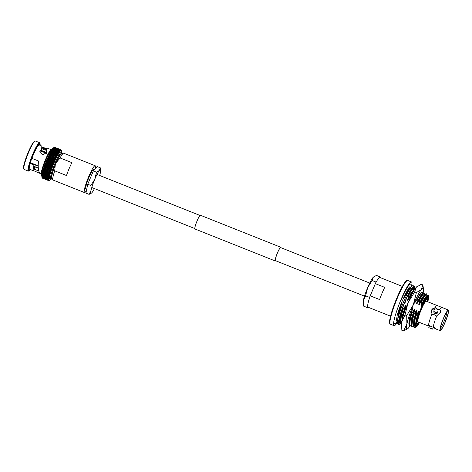 <?xml version="1.0" encoding="UTF-8"?>
<svg xmlns="http://www.w3.org/2000/svg" width="472" height="472" viewBox="0 0 472 472"><rect width="100%" height="100%" fill="white"/><g stroke="black" fill="none" stroke-linecap="round" stroke-linejoin="round"><path stroke-width="0.71" d="M364.526 296.156L275.424 260.662A7.045 0.968 -68.3 0 1 275.329 260.556A7.045 0.968 -68.3 0 1 277.312 253.316A7.045 0.968 -68.3 0 1 280.639 247.576A7.045 0.968 -68.3 0 1 280.74 247.688M280.923 247.694A7.393 1.015 111.7 0 0 280.87 247.369A7.393 1.015 111.7 0 0 280.769 247.251A7.393 1.015 111.7 0 0 277.276 253.275A7.393 1.015 111.7 0 0 275.194 260.874A7.393 1.015 111.7 0 0 275.3 260.986A7.393 1.015 111.7 0 0 275.713 260.78M280.769 247.251L200.423 215.25A7.393 1.015 111.7 0 0 196.93 221.274A7.393 1.015 111.7 0 0 194.847 228.867A7.393 1.015 111.7 0 0 194.948 228.985L275.3 260.986M61.236 150.757L61.437 151.246L61.472 150.615M61.23 151.193L61.484 151.547L61.513 150.981M61.519 151.406L61.46 151.996A16.148 2.218 111.7 0 0 61.484 151.547L61.484 151.547A16.148 2.218 111.7 0 0 61.478 151.158A16.148 2.218 111.7 0 0 61.437 150.839L61.065 149.907M61.46 151.996L61.189 151.701M49.949 180.097L50.303 179.667L49.89 179.732M49.66 180.345L50.032 179.956L49.589 180.068M48.87 180.611L49.324 180.328M49.082 180.505L49.737 180.251M45.654 162.97A16.148 2.218 111.7 0 0 45.277 163.955L45.813 163.654A16.614 2.283 111.7 0 1 45.825 163.637L45.69 162.911L52.657 165.69L51.938 166.073A16.614 2.283 111.7 0 0 51.932 166.091L52.244 166.752L51.525 167.171A16.614 2.283 111.7 0 0 51.519 167.188L51.867 167.808L51.129 168.262L51.495 168.852L50.752 169.33A16.614 2.283 111.7 0 0 50.746 169.354L51.141 169.879L50.398 170.386L50.781 170.911L50.061 171.407A16.614 2.283 111.7 0 0 50.056 171.43L50.469 171.891L49.749 172.404A16.614 2.283 111.7 0 0 49.749 172.422L50.209 172.799L49.466 173.36L49.914 173.749L49.206 174.274L49.707 174.563L48.976 175.142A16.614 2.283 111.7 0 0 48.976 175.159L49.501 175.377L48.775 175.962L49.324 176.139L48.468 177.425A16.614 2.283 111.7 0 0 48.463 177.437L49.053 177.496L48.356 178.068A16.614 2.283 111.7 0 0 48.356 178.08L48.923 178.168L48.286 178.646L48.911 178.611L48.238 179.153L48.846 179.153L48.232 179.584L48.852 179.537L48.315 180.239L48.964 180.097L48.404 180.446L49.365 180.369L48.864 180.611M42.226 177.578L42.415 178.145L42.226 177.578L42.415 178.145L48.545 180.587L42.403 178.139M41.99 177.319L42.285 178.009A16.614 2.283 111.7 0 0 42.291 178.015L42.091 177.49L42.291 178.015L48.457 180.475L42.25 178.003M34.539 169.348L38.751 170.958M38.244 165.837L30.338 162.687L33.459 163.931L34.639 168.693L33.96 170.191L33.14 170.451L39.501 173.206L39.854 173.265L39.677 172.929C38.321 170.87 37.907 167.147 38.444 161.754L38.562 161.017L31.919 158.368A13.098 1.799 111.7 0 1 33.359 154.739A13.098 1.799 111.7 0 1 39.034 144.88L41.807 146.043L41.684 149.258L39.689 151.075L42.74 154.834L46.84 152.456L46.958 147.984L46.256 148.35L45.418 150.131L45.725 149.429L41.849 147.883M33.837 166.474L38.321 168.256M41.76 148.674L45.418 150.131L46.315 149.606L46.61 153.123L40.698 150.769M41.684 149.258L41.335 150.55L39.813 151.347M40.073 145.293A14.815 2.035 111.7 0 0 40.043 143.535L39.795 142.939A15.281 2.1 111.7 0 0 39.577 142.691L35.376 141.016A15.281 2.1 111.7 0 0 35.052 141.045L34.456 141.311A14.815 2.035 111.7 0 0 28.167 152.421A14.815 2.035 111.7 0 0 23.6 168.569L23.848 169.165A15.281 2.1 111.7 0 0 24.066 169.407L28.267 171.082A15.281 2.1 111.7 0 0 28.591 171.053L29.187 170.793A14.815 2.035 111.7 0 0 30.391 169.578M35.052 141.045A15.281 2.1 111.7 0 0 28.556 152.509A15.281 2.1 111.7 0 0 23.848 169.165M39.577 142.691A15.281 2.1 111.7 0 0 32.763 154.185A15.281 2.1 111.7 0 0 28.267 171.082M40.043 143.535A14.815 2.035 111.7 0 0 33.229 154.438A14.815 2.035 111.7 0 0 29.187 170.793M41.902 147.223L45.985 148.851L46.12 148.556L41.914 146.88M50.793 179.148A14.437 1.982 111.7 0 1 55.041 163.182A14.437 1.982 111.7 0 1 61.478 152.32L60.504 151.937A14.437 1.982 111.7 0 0 54.068 162.793A14.437 1.982 111.7 0 0 49.82 178.758L51.153 179.218L52.321 178.593M95.22 168.728A14.437 1.982 111.7 0 0 95.161 165.737L63.72 153.217A14.437 1.982 111.7 0 0 63.413 153.241A14.437 1.982 111.7 0 0 60.121 157.967L71.909 162.663A14.437 1.982 111.7 0 0 69.065 168.769A14.437 1.982 111.7 0 0 66.499 175.525L54.717 170.829A14.437 1.982 111.7 0 0 52.829 179.808A14.437 1.982 111.7 0 0 53.035 180.038L84.47 192.564A14.437 1.982 111.7 0 0 86.417 190.676M95.161 165.737A14.437 1.982 111.7 0 0 88.718 176.599A14.437 1.982 111.7 0 0 84.47 192.564M93.916 169.507A10.626 1.457 111.7 0 0 93.745 169.283A10.626 1.457 111.7 0 0 89.007 177.271A10.626 1.457 111.7 0 0 85.886 189.018A10.626 1.457 111.7 0 0 86.164 188.971M54.717 170.829L55.242 165.112A12.691 1.74 111.7 0 0 51.896 177.572L52.829 179.808M61.212 150.397L61.437 150.839A16.148 2.218 111.7 0 0 61.366 150.597L61.366 150.597A16.148 2.218 111.7 0 0 61.26 150.432L60.788 149.718L60.923 150.426L60.605 149.742L60.77 150.391L60.392 149.848L60.298 150.739L59.879 150.285A16.614 2.283 111.7 0 0 59.873 150.291L59.985 151.128L59.578 150.621A16.614 2.283 111.7 0 0 59.572 150.627L59.395 151.825L58.911 151.512L59.018 152.415L58.546 152.061A16.614 2.283 111.7 0 0 58.54 152.072L58.681 152.893L58.162 152.68A16.614 2.283 111.7 0 0 58.156 152.692L57.879 154.297L57.342 154.102A16.614 2.283 111.7 0 0 57.33 154.114L57.466 155.04L56.905 154.899L57.047 155.837L56.463 155.748L56.611 156.68L56.015 156.645A16.614 2.283 111.7 0 0 56.003 156.663L56.174 157.565L49.218 154.727L49.89 154.226L56.003 156.663M49.784 180.168A16.148 2.218 111.7 0 0 50.032 179.956L50.032 179.956A16.148 2.218 111.7 0 0 50.303 179.667L50.303 179.667A16.148 2.218 111.7 0 0 50.604 179.307L50.209 179.325M42.197 177.802L48.315 180.239L42.197 177.808A16.614 2.283 111.7 0 0 42.197 177.808L41.919 177.083L42.144 177.519L48.256 179.956A16.614 2.283 111.7 0 0 48.256 179.956L48.887 179.856A16.148 2.218 111.7 0 0 48.964 180.097L48.964 180.097A16.148 2.218 111.7 0 0 49.064 180.263A16.148 2.218 111.7 0 0 49.2 180.357L48.681 180.634L49.2 180.357A16.148 2.218 111.7 0 0 49.365 180.369L49.365 180.369A16.148 2.218 111.7 0 0 49.56 180.31L49.56 180.31A16.148 2.218 111.7 0 0 49.778 180.168M48.527 180.581L42.409 178.145A16.614 2.283 111.7 0 0 42.415 178.145L42.35 178.115M48.315 180.239L42.132 177.785M41.919 177.077L42.144 177.519A16.614 2.283 111.7 0 1 42.144 177.513L41.872 176.38L48.846 179.153A16.148 2.218 111.7 0 0 48.852 179.537L48.852 179.537A16.148 2.218 111.7 0 0 48.887 179.856L48.887 179.856M41.878 176.764L48.232 179.596A16.614 2.283 111.7 0 0 48.232 179.596L48.852 179.537M41.872 176.375L42.126 176.723L41.872 176.375M42.126 176.723A16.614 2.283 111.7 0 1 42.126 176.717L41.896 175.926M41.896 175.914L48.28 178.652A16.614 2.283 111.7 0 0 48.28 178.652L48.87 178.693A16.148 2.218 111.7 0 1 48.923 178.174L42.244 175.643L42.037 174.805M48.286 178.646L42.167 176.209A16.614 2.283 111.7 0 0 42.167 176.215L41.949 175.401M41.955 175.389L42.244 175.643A16.614 2.283 111.7 0 0 42.244 175.643L48.356 178.068M42.114 174.374A16.148 2.218 111.7 0 0 42.043 174.799L49.011 177.572A16.148 2.218 111.7 0 1 49.129 176.929M48.468 177.425L42.35 174.988A16.614 2.283 111.7 0 0 42.35 175.006L42.161 174.156M42.268 173.637A16.148 2.218 111.7 0 0 42.161 174.144L48.604 176.734A16.614 2.283 111.7 0 0 48.604 176.734L49.135 176.917A16.148 2.218 111.7 0 1 49.283 176.221M48.604 176.723L42.492 174.286A16.614 2.283 111.7 0 0 42.486 174.298L42.309 173.442L42.657 173.537L49.283 176.203A16.148 2.218 111.7 0 1 49.46 175.454M42.315 173.43L42.657 173.537L42.315 173.43A16.148 2.218 111.7 0 1 42.45 172.846M42.657 173.537A16.614 2.283 111.7 0 1 42.663 173.525L42.492 172.675L42.858 172.722L49.466 175.436A16.148 2.218 111.7 0 1 49.672 174.634M42.492 172.658L42.858 172.722L42.492 172.658A16.148 2.218 111.7 0 1 42.657 172.009M42.858 172.722A16.614 2.283 111.7 0 1 42.864 172.705L42.911 171.053M42.899 171.124A16.148 2.218 111.7 0 0 42.704 171.843L49.2 174.292A16.614 2.283 111.7 0 0 49.2 174.292L49.678 174.616A16.148 2.218 111.7 0 1 49.908 173.767L49.46 173.377A16.614 2.283 111.7 0 0 49.46 173.377L42.94 170.976A16.148 2.218 111.7 0 1 43.164 170.197M42.704 171.843L43.088 171.855L42.704 171.843M43.088 171.855A16.614 2.283 111.7 0 1 43.094 171.837L42.934 170.988M43.347 170.941A16.614 2.283 111.7 0 1 43.353 170.923L43.2 170.079M43.453 169.242A16.148 2.218 111.7 0 0 43.206 170.062L50.179 172.84A16.148 2.218 111.7 0 1 50.463 171.908L43.495 169.118L43.943 168.994L43.495 169.118L44.138 167.141L44.279 167.949A16.614 2.283 111.7 0 0 44.274 167.967L50.392 170.404A16.614 2.283 111.7 0 0 50.392 170.404L44.279 167.949M49.749 172.404L43.636 169.967A16.614 2.283 111.7 0 0 43.63 169.985L43.206 170.062L43.63 169.985L43.489 169.129A16.148 2.218 111.7 0 1 43.772 168.244M43.943 168.994A16.614 2.283 111.7 0 1 43.949 168.976L43.802 168.15L50.781 170.911A16.148 2.218 111.7 0 0 50.469 171.891M44.108 167.224A16.148 2.218 111.7 0 0 43.807 168.132L44.274 167.967M44.468 166.185A16.148 2.218 111.7 0 0 44.144 167.123L51.118 169.902A16.148 2.218 111.7 0 1 51.466 168.887M50.752 169.33L44.639 166.899L44.144 167.123L44.633 166.917L44.498 166.109L44.138 167.129L44.633 166.917A16.614 2.283 111.7 0 0 44.633 166.917L50.746 169.354M44.846 165.123A16.148 2.218 111.7 0 0 44.504 166.085L45.011 165.843A16.614 2.283 111.7 0 1 45.017 165.825L44.869 165.058L44.498 166.091L51.472 168.87A16.148 2.218 111.7 0 1 51.843 167.837M44.498 166.109L45.011 165.843L51.123 168.28A16.614 2.283 111.7 0 0 51.123 168.28L45.017 165.825M44.887 165.041L51.849 167.82A16.148 2.218 111.7 0 1 52.233 166.769L52.256 166.752A16.148 2.218 111.7 0 1 52.64 165.702M51.82 167.79L44.875 165.041L45.265 163.996L45.412 164.734A16.614 2.283 111.7 0 0 45.401 164.757L51.519 167.188M44.875 165.041L45.401 164.757M45.66 162.94L45.271 163.967M46.097 161.813L46.51 160.793A16.148 2.218 111.7 0 0 46.114 161.796L46.681 161.453A16.614 2.283 111.7 0 1 46.687 161.43L46.521 160.781L47.123 160.356A16.614 2.283 111.7 0 1 47.135 160.338L46.958 159.725L47.584 159.27A16.614 2.283 111.7 0 1 47.589 159.253L47.406 158.68L54.374 161.453L53.708 161.69A16.614 2.283 111.7 0 0 53.696 161.707L53.938 162.48L53.247 162.769L53.495 163.56L52.799 163.867L53.065 164.628L52.362 164.97A16.614 2.283 111.7 0 0 52.357 164.988L52.657 165.69M53.065 164.628A16.148 2.218 111.7 0 0 52.652 165.684L45.678 162.905L46.238 162.551L52.357 164.988M46.238 162.551A16.614 2.283 111.7 0 1 46.25 162.533L46.091 161.849L45.678 162.893M46.51 160.793L48.303 156.645A16.148 2.218 111.7 0 0 47.896 157.565M49.206 154.727L48.976 156.132A16.614 2.283 111.7 0 0 48.97 156.149L48.758 155.683L48.315 156.633L48.97 156.149L48.758 155.683L55.737 158.445A16.148 2.218 111.7 0 1 56.174 157.524L55.554 157.589A16.614 2.283 111.7 0 0 55.548 157.607L55.737 158.445L55.094 158.568A16.614 2.283 111.7 0 0 55.082 158.586L55.289 159.412L54.628 159.583L54.835 160.409L54.168 160.622L54.38 161.453A16.148 2.218 111.7 0 0 53.938 162.48L53.938 162.48A16.148 2.218 111.7 0 0 53.501 163.542L46.527 160.763L53.501 163.56M54.829 160.427L47.849 157.648L48.504 157.164L54.622 159.601A16.614 2.283 111.7 0 0 54.622 159.601L48.516 157.147L48.303 156.651L55.289 159.412A16.148 2.218 111.7 0 0 54.835 160.409L54.835 160.409A16.148 2.218 111.7 0 0 54.386 161.436M47.412 158.657L48.044 158.208L54.156 160.639A16.614 2.283 111.7 0 0 54.156 160.639L48.05 158.185L47.861 157.636A16.148 2.218 111.7 0 0 47.442 158.598M48.05 158.185L47.855 157.654L48.05 158.185A16.614 2.283 111.7 0 0 48.044 158.208M48.516 157.147L48.303 156.651L48.516 157.147A16.614 2.283 111.7 0 0 48.504 157.164M48.35 156.556A16.148 2.218 111.7 0 1 48.758 155.683L49.43 155.17L55.548 157.607M49.43 155.17A16.614 2.283 111.7 0 1 49.442 155.152L49.206 154.745A16.148 2.218 111.7 0 0 48.805 155.577M56.186 157.506A16.148 2.218 111.7 0 1 56.616 156.627L49.648 153.854L50.345 153.329L56.457 155.766A16.614 2.283 111.7 0 0 56.457 155.766L57.053 155.778A16.148 2.218 111.7 0 0 56.628 156.615M49.23 154.68L49.654 153.831L49.896 154.208L49.648 153.854A16.148 2.218 111.7 0 0 49.259 154.633M50.345 153.329A16.614 2.283 111.7 0 1 50.351 153.311L50.079 152.999L50.351 153.311L50.079 152.999L50.787 152.48L56.9 154.91A16.614 2.283 111.7 0 0 56.9 154.91L57.478 154.975A16.148 2.218 111.7 0 0 57.065 155.766M50.787 152.48A16.614 2.283 111.7 0 1 50.793 152.462L50.51 152.196L50.793 152.462L50.51 152.196L51.218 151.677L57.33 154.114M57.49 154.963A16.148 2.218 111.7 0 1 57.891 154.226L50.923 151.447A16.148 2.218 111.7 0 0 50.587 152.049M51.224 151.665L50.923 151.447L51.224 151.665A16.614 2.283 111.7 0 0 51.218 151.677M57.903 154.214A16.148 2.218 111.7 0 1 58.292 153.536L57.761 153.359A16.614 2.283 111.7 0 0 57.749 153.37L51.637 150.934L50.929 151.435M51.637 150.934A16.614 2.283 111.7 0 1 51.643 150.922L51.318 150.757L51.643 150.922L51.318 150.757L52.038 150.255L51.702 150.125L52.427 149.636L52.073 149.553A16.148 2.218 111.7 0 0 51.826 149.931M58.54 152.072L52.433 149.624A16.614 2.283 111.7 0 0 52.427 149.636L59.041 152.332A16.148 2.218 111.7 0 0 58.681 152.893L51.702 150.125A16.148 2.218 111.7 0 0 51.424 150.58M58.156 152.692L52.038 150.255A16.614 2.283 111.7 0 0 52.038 150.255L51.702 150.125M52.421 149.046L53.46 148.19L60.015 151.034A16.148 2.218 111.7 0 0 59.72 151.388L59.72 151.388A16.148 2.218 111.7 0 0 59.395 151.825L58.911 151.512A16.614 2.283 111.7 0 0 58.906 151.518L52.793 149.087L52.079 149.547M52.793 149.087A16.614 2.283 111.7 0 1 52.799 149.075L52.416 149.052M59.714 151.4L59.26 151.028A16.614 2.283 111.7 0 0 59.254 151.04L53.141 148.591A16.614 2.283 111.7 0 0 53.135 148.603L59.26 151.028M53.466 148.184L53.041 148.255L53.466 148.184A16.614 2.283 111.7 0 0 53.46 148.19L59.572 150.627M60.959 150.326A16.148 2.218 111.7 0 0 60.77 150.391L60.77 150.391A16.148 2.218 111.7 0 0 60.546 150.527L60.546 150.527A16.148 2.218 111.7 0 0 60.298 150.739L53.761 147.854A16.614 2.283 111.7 0 0 53.755 147.854L59.873 150.291M53.047 148.249L53.755 147.854M60.54 150.533L60.151 150.031A16.614 2.283 111.7 0 0 60.145 150.031L54.026 147.594L53.324 147.966M60.151 150.031L54.032 147.594L53.572 147.754L54.032 147.594A16.614 2.283 111.7 0 0 54.026 147.594M60.764 150.391L60.392 149.848A16.614 2.283 111.7 0 0 60.386 149.848L54.274 147.411L53.79 147.612L54.274 147.411L60.392 149.848M53.572 147.748L54.274 147.411M54.445 147.288L60.605 149.742A16.614 2.283 111.7 0 0 60.605 149.748L54.486 147.311L53.985 147.547L54.675 147.282A16.614 2.283 111.7 0 0 54.669 147.282L60.788 149.718L54.658 147.276M61.065 149.901L61.26 150.432A16.148 2.218 111.7 0 0 61.13 150.338L60.941 149.771L54.811 147.329L60.941 149.771L61.13 150.338A16.148 2.218 111.7 0 0 60.965 150.326M38.244 166.221L33.53 164.345M46.504 153.317L40.415 150.892M63.413 153.241L61.195 154.22A12.691 1.74 111.7 0 0 56.38 162.403L60.121 157.967M55.242 165.112L56.38 162.403M53.495 163.56A16.148 2.218 111.7 0 0 53.07 164.61L46.091 161.849M52.233 166.746L45.265 163.996M46.97 159.731L53.938 162.504L46.97 159.731A16.148 2.218 111.7 0 0 46.545 160.722M54.758 160.421L47.855 157.654M33.459 163.931L32.556 164.221L30.202 163.495L32.45 164.392L32.946 165.035L33.96 170.191M30.202 163.495A13.098 1.799 111.7 0 0 29.506 169.224L33.89 170.97M30.314 163.33A2.909 0.401 -68.3 0 1 30.503 163.064L30.066 163.577A13.753 1.888 -68.3 0 1 31.695 158.716L31.972 158.391M39.052 144.886L39.312 144.267A13.753 1.888 -68.3 0 1 39.441 144.285A13.753 1.888 -68.3 0 1 39.736 145.158M45.985 148.851L45.725 149.429M48.333 156.692L55.159 159.412M46.988 159.654A16.148 2.218 111.7 0 1 47.401 158.692L54.345 161.453M44.527 166.079L51.413 168.823M44.197 167.112L51.011 169.826M90.931 185.508L91.049 190.358L89.096 194.381L91.58 193.024A12.602 1.729 -68.3 0 1 91.049 190.358A12.602 1.729 111.7 0 1 94.766 179.272L90.931 185.508L87.751 184.239L93.338 170.947L96.524 172.215L94.766 179.272A12.602 1.729 -68.3 0 1 99.433 170.416L96.524 172.215M89.096 194.381L85.916 193.119L87.751 184.239M93.338 170.947L97.09 166.528L100.27 167.796L99.433 170.416A12.602 1.729 -68.3 0 1 100.636 170.292A12.602 1.729 -68.3 0 1 100.388 172.646A12.602 1.729 -68.3 0 1 99.663 175.49M100.636 170.292L100.27 167.796M94.447 188.576A12.602 1.729 -68.3 0 1 92.01 192.588A12.602 1.729 -68.3 0 1 91.58 193.024M448.4 310.016A11.116 1.528 111.7 0 0 443.444 318.376A11.116 1.528 111.7 0 0 440.169 330.671A11.116 1.528 111.7 0 0 445.131 322.311A11.116 1.528 111.7 0 0 448.4 310.016L441.78 307.378A11.116 1.528 111.7 0 0 441.733 307.366A11.116 1.528 111.7 0 0 439.81 309.591L437.314 308.953L435.048 307.697L431.278 310.889L432.01 313.968A11.116 1.528 111.7 0 0 428.552 325.42L426.859 325.367L417.997 321.839A11.116 1.528 111.7 0 1 421.266 309.543A11.116 1.528 111.7 0 1 426.222 301.177L437.019 305.478A11.116 1.528 111.7 0 0 435.048 307.697M432.01 313.968L432.328 314.464L434.476 314.806L436.216 316.01L436.771 315.862A11.116 1.528 111.7 0 0 433.314 327.32L428.552 325.42L429.667 325.544M433.29 327.291L432.57 329.126L428.777 327.639L429.573 325.603M427.077 301.519A12.968 1.782 111.7 0 0 426.906 299.46L426.641 299.354A12.968 1.782 111.7 0 0 421.584 307.431M426.906 299.46A12.968 1.782 111.7 0 0 421.124 309.213A12.968 1.782 111.7 0 0 417.313 323.556A12.968 1.782 111.7 0 0 418.847 322.175M427.508 301.691A14.998 2.059 111.7 0 0 427.661 297.578A14.998 2.059 111.7 0 0 420.971 308.853A14.998 2.059 111.7 0 0 416.564 325.438A14.998 2.059 111.7 0 0 419.278 322.346M416.44 325.35A14.998 2.059 111.7 0 0 419.012 322.24M435.202 312.375A2.035 1.782 7.1 0 0 436.777 309.125A2.035 1.782 7.1 0 0 435.202 312.375M433.969 310.493L433.827 311.608A2.035 1.782 7.1 0 0 437.874 312.116L438.01 311.001M440.287 328.518A9.694 1.333 111.7 0 0 443.951 321.627A9.694 1.333 111.7 0 0 447.008 311.656M443.497 318.506A10.366 1.422 111.7 0 0 440.358 329.898A10.366 1.422 111.7 0 0 445.072 322.175A10.366 1.422 111.7 0 0 448.005 310.7A10.366 1.422 111.7 0 0 443.497 318.506M394.922 323.515A21.216 2.915 111.7 0 0 397.477 321.196M411.69 286.203A23.517 3.227 111.7 0 0 411.472 281.961A23.517 3.227 111.7 0 0 400.988 299.649A23.517 3.227 111.7 0 0 394.073 325.656A23.517 3.227 111.7 0 0 397.147 322.718M402.374 286.415L379.824 277.436A16.007 2.201 111.7 0 0 375.358 283.642L384.727 287.377A16.007 2.201 111.7 0 0 382.06 293.206A16.007 2.201 111.7 0 0 379.606 299.555L370.237 295.826A16.007 2.201 111.7 0 0 367.977 307.178L390.527 316.157M416.033 326.937L414.363 327.845L413.525 326.76L414.481 320.205L416.056 314.824L416.422 314.971L418.959 310.812L419.283 310.936L415.561 326.123L415.832 326.819A16.591 2.277 -68.3 0 1 419.803 311.142L418.794 312.883M414.363 327.845L414.068 327.544L414.847 320.352L416.422 314.971M413.472 326.323L412.133 326.96L411.295 325.875L412.251 319.32L413.826 313.939L414.192 314.081L416.729 309.921L417.053 310.051L416.056 314.824M412.133 326.96L411.832 326.659L412.616 319.461L414.192 314.081M411.236 325.432L409.902 326.069L409.065 324.984L410.021 318.429L411.596 313.048L411.956 313.196L414.499 309.03L414.817 309.16L413.826 313.939M409.902 326.069L409.602 325.768L410.38 318.571L411.956 313.196M403.619 314.647L405.047 310.44M401.524 322.447L400.61 322.37L400.138 321.426L401.088 314.871L402.669 309.49L403.029 309.638L405.572 305.478L405.891 305.602L404.899 310.381M400.97 322.512L400.675 322.211L401.454 315.019L403.029 309.638M397.925 318.777L400.433 308.605L401.117 308.293M399.53 312.971L400.799 308.747M397.625 320.281L396.509 320.736L396.22 320.458M436.771 315.862L440.618 312.057L439.81 309.591M441.733 307.366L437.066 305.502A11.116 1.528 111.7 0 0 437.019 305.478M434.429 327.444C436.287 329.261 435.916 329.226 433.314 327.32M406.097 296.221L406.339 294.705L405.979 294.558L408.097 290.451L410.079 287.696L410.846 287.595M406.339 294.705L408.463 290.593L410.811 287.643M414.723 289.354L412.563 292.227L407.902 300.499L407.578 300.369L408.575 295.59L408.209 295.448L409.041 293.737M409.985 291.95L411.088 290.109M411.826 289.088L412.316 288.587M408.575 295.59L410.693 291.484L413.212 288.539L413.678 290.658M410.439 296.333L410.805 296.481L413.23 291.867M419.366 299.891L419.732 300.039L421.856 295.932L424.369 292.988L423.472 293.035L421.49 295.785L416.829 304.051L416.51 303.927L417.502 299.148L417.136 299L419.26 294.894L421.773 291.95L422.346 292.357L422.605 294.215M417.502 299.148L419.626 295.041L422.139 292.097M424.369 292.988L424.835 295.106M422.617 303.496L421.933 306.086A16.591 2.277 -68.3 0 1 428.576 296.752L428.423 295.531L427.508 295.159L421.295 305.832L420.971 305.703L421.962 300.924L421.602 300.782L423.72 296.676L426.24 293.731L426.806 294.139L427.066 295.991M421.962 300.924L424.086 296.817L426.605 293.873M421.933 306.086L419.803 311.142M419.567 322.464A16.591 2.277 -68.3 0 1 419.543 322.506C417.637 325.916 416.398 327.35 415.832 326.819L415.395 326.524L416.092 319.904L418.959 310.812M428.576 296.752A16.591 2.277 -68.3 0 1 427.797 301.803M415.555 326.081L416.416 320.028L419.283 310.936M421.295 305.832L424.865 298.375L427.508 295.159M413.525 326.76L413.319 325.161L414.18 319.143L417.053 310.051M421.602 300.782L419.059 304.942L422.635 297.49L425.709 293.92M411.295 325.875L411.088 324.27L411.95 318.252L414.817 309.16M416.829 304.051L420.399 296.599L423.472 293.035M409.065 324.984L408.858 323.379L409.72 317.361L412.587 308.269L411.596 313.048M417.136 299L414.599 303.166M402.132 319.756L403.023 314.694L405.891 305.602M407.902 300.499L411.472 293.041L414.546 289.478M400.138 321.426L399.902 319.532M399.926 318.441L400.067 317.272M400.48 315.101L400.817 313.715M408.209 295.448L407.855 295.95M397.772 319.509L398.557 312.918L401.43 303.826L400.433 308.605M405.979 294.558L403.436 298.717L407.012 291.265L410.079 287.696M420.971 305.703L424.54 298.251L426.836 295.537L427.16 295.661M413.419 325.904L413.861 319.013L416.729 309.921M419.059 304.942L418.741 304.812L422.31 297.36L424.605 294.646L424.924 294.776M411.183 325.013L411.631 318.122L414.499 309.03M418.741 304.812L419.732 300.039M416.51 303.927L420.08 296.469L422.375 293.755L422.694 293.885M401.878 320.801L402.699 314.564L405.572 305.478M407.578 300.369L411.153 292.917L413.448 290.197L413.767 290.327M399.861 320.435L399.672 320.034M397.743 319.65L398.238 312.788L400.581 305.166M408.357 288.728L409.301 288.551M401.106 303.697L401.43 303.826M403.436 298.717L403.118 298.593M410.622 284.097A21.216 2.915 111.7 0 0 401.159 300.05M370.237 295.826L375.358 283.642M435.579 307.756A4.702 4.118 7.1 0 0 431.26 311.101M440.588 312.257A4.702 4.118 7.1 0 0 439.467 309.302M427.243 301.584A14.998 2.059 111.7 0 0 427.514 297.561M418.924 314.11A12.968 1.782 111.7 0 0 417.041 323.45L417.313 323.556M363.369 300.481A14.555 2 111.7 0 0 363.086 303.207L363.281 304.711L363.369 300.481L365.623 295.832L367.653 287.684A14.555 2 111.7 0 0 363.369 300.481M376.467 281.53L376.019 282.055L372.078 280.486L367.653 287.684A14.555 2 -68.3 0 1 373.045 277.459L376.408 275.388L380.355 276.958L379.919 277.471M373.594 276.916A14.555 2 111.7 0 0 373.541 276.958A14.555 2 111.7 0 0 373.045 277.459L372.078 280.486M376.019 282.055L369.57 297.407L365.623 295.832M367.67 306.599L367.446 307.656L363.505 306.086L363.281 304.711M369.57 297.407L369.352 298.463M367.446 307.656L367.894 307.13M380.22 277.595L380.355 276.958M422.877 284.935L421.419 289.478A21.83 2.997 -68.3 0 1 423.502 289.253L422.877 284.935L421.189 284.262L416.151 287.377L414.693 291.914L416.381 292.587L413.33 304.812L406.699 315.609L405.017 314.936L408.062 302.711L414.693 291.914M406.699 315.609L406.905 324.01A21.83 2.997 -68.3 0 1 413.33 304.812A21.83 2.997 -68.3 0 1 421.419 289.478L416.381 292.587M409.879 326.063A21.83 2.997 -68.3 0 1 408.563 327.869A21.83 2.997 -68.3 0 1 407.82 328.624A21.83 2.997 -68.3 0 1 406.905 324.01L403.519 330.984L401.837 330.312L401.631 321.91L405.017 314.936M403.519 330.984L407.82 328.624M416.971 286.563A21.83 2.997 111.7 0 0 416.894 286.622A21.83 2.997 111.7 0 0 416.151 287.377A21.83 2.997 -68.3 0 0 408.062 302.711A21.83 2.997 111.7 0 0 401.631 321.91A21.83 2.997 111.7 0 0 401.212 325.993L401.501 328.252M423.077 293.336A21.83 2.997 -68.3 0 1 423.077 293.36A21.83 2.997 -68.3 0 0 423.502 289.253M414.381 289.613A20.662 2.838 111.7 0 0 414.151 286.097A20.662 2.838 111.7 0 0 404.935 301.637A20.662 2.838 111.7 0 0 398.858 324.488A20.662 2.838 111.7 0 0 401.129 322.547M414.151 286.097L413.1 285.678A20.662 2.838 111.7 0 0 403.879 301.219A20.662 2.838 111.7 0 0 397.802 324.069L398.858 324.488M412.322 289.082L412.799 287.749A19.21 2.637 111.7 0 0 411.985 288.616L411.442 290.274M411.224 289.66A19.21 2.637 111.7 0 0 410.121 291.419L409.684 293.1M409.183 293.1A19.21 2.637 111.7 0 0 407.908 295.584L407.737 296.758M406.516 298.528L406.834 298.652L406.882 297.738A19.21 2.637 111.7 0 0 405.56 300.693L405.672 301.248A16.88 2.319 -68.3 0 0 404.781 303.378L404.539 303.113A19.21 2.637 111.7 0 0 403.3 306.257L403.69 306.139L403.389 306.021M402.846 308.328L402.392 308.7A19.21 2.637 111.7 0 0 401.353 311.721L401.979 310.942L401.66 310.818M401.359 312.906L400.651 313.957A19.21 2.637 111.7 0 0 399.914 316.559L400.71 315.196L400.333 315.042M400.333 316.777L399.477 318.364A19.21 2.637 111.7 0 0 399.117 320.299L400.014 318.476L399.524 318.281M399.908 319.526L398.993 321.491A19.21 2.637 111.7 0 0 399.046 322.565L399.949 320.47A16.88 2.319 -68.3 0 0 400.049 320.771M399.277 322.966L399.701 323.137A19.21 2.637 111.7 0 1 399.395 323.137A19.21 2.637 111.7 0 1 399.247 323.031L400.079 320.995M400.427 322.24L400.209 322.836A19.21 2.637 111.7 0 0 400.669 322.394M413.578 288.923L414.015 289.094A19.21 2.637 111.7 0 0 413.962 288.02L413.059 290.115M413.431 287.424L413.761 287.554A19.21 2.637 111.7 0 0 413.614 287.448A19.21 2.637 111.7 0 0 413.307 287.448L412.864 288.598M413.761 287.554L413.324 288.628M414.015 289.094L413.59 290.009M400.209 321.81L399.701 323.137M399.542 320.311L399.949 320.47M404.48 303.26L404.781 303.378M51.737 149.193A13.753 1.888 111.7 0 0 45.548 159.477C48.516 152.863 50.457 149.376 51.365 149.028L52.557 148.768A14.437 1.982 111.7 0 0 46.12 159.63A14.437 1.982 111.7 0 0 41.872 175.596L41.908 175.608M62.139 153.807A13.753 1.888 111.7 0 0 55.725 163.554A13.753 1.888 111.7 0 0 52.292 178.522M61.431 152.303A16.148 2.218 111.7 0 0 61.46 152.002M48.404 180.446A16.614 2.283 111.7 0 0 48.404 180.452L42.285 178.009M42.144 177.513L48.256 179.95M42.114 177.153A16.614 2.283 111.7 0 0 42.114 177.159L48.232 179.584M48.238 179.153A16.614 2.283 111.7 0 0 48.238 179.159L42.126 176.717M48.87 178.699A16.148 2.218 111.7 0 0 48.846 179.153M49.011 177.584A16.148 2.218 111.7 0 0 48.923 178.168M48.775 175.962A16.614 2.283 111.7 0 0 48.775 175.973L42.663 173.525M42.864 172.705L48.976 175.142M43.094 171.837L49.206 174.274M50.174 172.858A16.148 2.218 111.7 0 0 49.914 173.749M43.353 170.923L49.466 173.36M43.949 168.976L50.061 171.407M51.112 169.92A16.148 2.218 111.7 0 0 50.781 170.911M45.241 164.049A16.148 2.218 111.7 0 0 44.881 165.029M45.412 164.734L51.525 167.171M45.813 163.654L51.932 166.091M45.825 163.637L51.938 166.073M46.073 161.89A16.148 2.218 111.7 0 0 45.69 162.875M46.25 162.533L52.362 164.97M46.687 161.43L52.799 163.867A16.614 2.283 111.7 0 0 52.793 163.884L46.681 161.453M47.135 160.338L53.247 162.769A16.614 2.283 111.7 0 0 53.242 162.793L47.123 160.356M47.584 159.27L53.696 161.707M47.589 159.253L53.708 161.69M55.731 158.456A16.148 2.218 111.7 0 0 55.289 159.412M55.094 158.568L48.976 156.132L55.082 158.586M49.442 155.152L55.554 157.589M50.079 152.999A16.148 2.218 111.7 0 0 49.707 153.725M50.351 153.311L56.463 155.748M50.51 152.196A16.148 2.218 111.7 0 0 50.156 152.863M50.793 152.462L56.905 154.899M51.318 150.757A16.148 2.218 111.7 0 0 51.011 151.288M51.643 150.922L57.761 153.359M58.675 152.904A16.148 2.218 111.7 0 0 58.298 153.524M59.389 151.831A16.148 2.218 111.7 0 0 59.047 152.326M52.799 149.075L58.911 151.512M54.492 147.311A16.614 2.283 111.7 0 0 54.486 147.311L60.605 149.742M54.675 147.282L60.788 149.718M45.542 159.501A13.753 1.888 111.7 0 0 41.566 174.723M33.512 164.12L32.946 165.035M30.503 163.064L33.04 164.079M389.937 323.349A22.933 3.151 111.7 0 1 396.81 298.068L401.825 287.413C405.064 281.642 405.767 281.324 406.575 280.692L407.79 280.492A23.517 3.227 111.7 0 0 397.306 298.18A23.517 3.227 111.7 0 0 390.391 324.187L394.073 325.656M406.888 280.787A22.933 3.151 111.7 0 0 396.822 298.05M96.996 174.428L200.004 215.456M280.639 247.576L369.741 283.07M91.78 187.514L194.794 228.548M46.958 147.984L50.84 149.53M61.478 152.32L62.204 153.778M61.49 151.895L61.437 152.385M50.87 178.988L50.563 179.395M50.528 179.443L50.25 179.779M41.884 177.301L41.843 177M41.843 176.935L41.831 176.569M41.837 176.51L41.861 176.08M41.861 176.026L41.914 175.531M41.919 175.478L42.008 174.923M42.014 174.87L42.126 174.257M42.138 174.203L42.279 173.531M42.291 173.478L42.462 172.752M42.474 172.705L42.675 171.926M42.928 171L43.176 170.132M43.194 170.085L43.471 169.183M49.672 153.783L50.091 152.969M50.115 152.928L50.516 152.161M50.539 152.12L50.935 151.406M50.958 151.364L51.342 150.71M51.365 150.662L51.725 150.066M51.755 150.019L52.103 149.488M52.126 149.441L52.457 148.969M52.486 148.928L52.787 148.521M52.823 148.479L53.106 148.137M33.789 166.232L38.303 168.032M41.365 150.45L46.657 152.562M45.536 159.483C41.996 167.713 40.616 174.87 41.188 174.599L41.872 175.596M39.501 173.206L41.147 173.861M45.442 150.066L46.126 148.532M54.209 147.376L60.493 149.878M53.938 147.535L60.292 150.066M53.649 147.771L60.062 150.326M53.33 148.084L59.802 150.662M52.988 148.468L59.519 151.07M52.628 148.922L59.218 151.547M52.244 149.441L58.888 152.09M51.849 150.025L58.546 152.692M51.436 150.674L58.18 153.359M51.011 151.382L57.796 154.084M50.575 152.143L57.401 154.863M50.126 152.957L56.988 155.695M49.672 153.819L56.569 156.568M46.108 161.849L53.082 164.622M45.271 163.979L52.244 166.758M43.489 169.141L50.41 171.897M43.206 170.109L50.091 172.852M42.946 171.035L49.802 173.767M42.716 171.926L49.536 174.646M42.515 172.776L49.294 175.472M42.338 173.572L49.076 176.257M42.203 174.315L48.887 176.982M42.091 175.006L48.728 177.649M42.014 175.637L48.598 178.257M41.973 176.203L48.498 178.799M41.973 176.705L48.427 179.277M41.996 177.142L48.386 179.684M42.043 177.496L48.38 180.021M85.715 188.794L86.724 189.195M93.468 169.33L94.4 169.696M407.79 280.492L411.472 281.961M396.214 320.618L396.509 320.736M435.485 328.801L440.169 330.671M409.006 287.277L409.212 288.882M396.81 298.056C392.804 307.773 390.409 315.337 389.618 320.748C389.5 323.355 389.754 324.5 390.391 324.187M410.369 283.961L411.206 284.628L411.708 286.504M396.25 321.22L397.217 315.314C398.397 310.977 400.103 306.127 402.345 300.764C406.522 291.59 409.077 286.893 410.015 286.675M394.645 323.438L395.707 323.532L397.365 322.512"/></g></svg>

